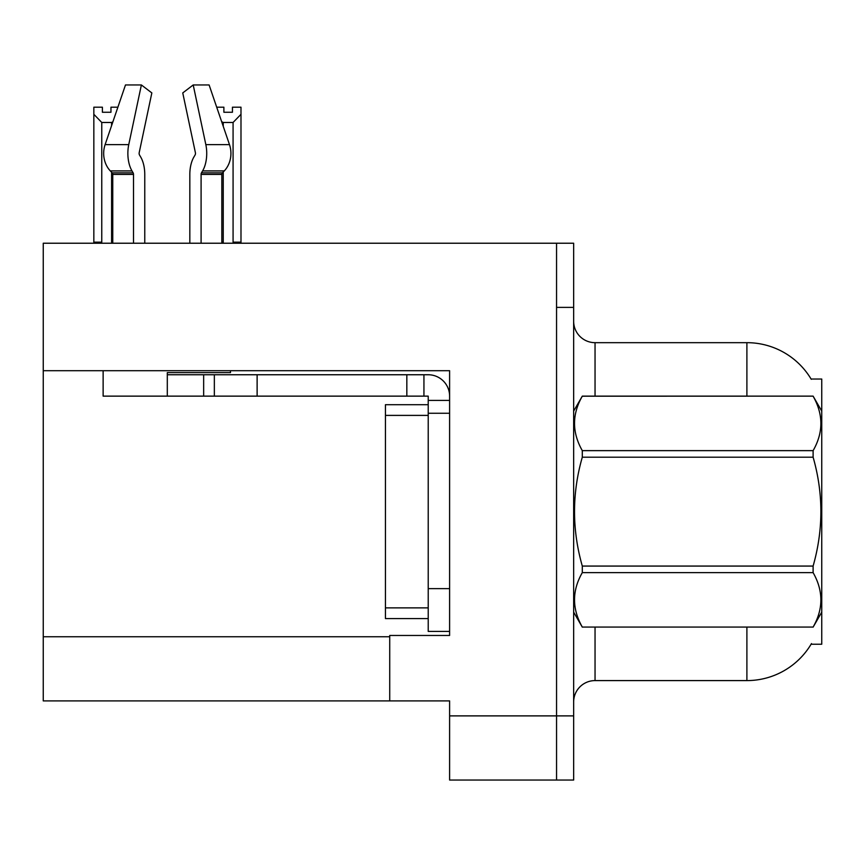 <?xml version="1.0" encoding="UTF-8"?>
<svg xmlns="http://www.w3.org/2000/svg" width="865" height="865" viewBox="0 0 865 865"><rect width="100%" height="100%" fill="white"/><g stroke="black" fill="none" stroke-linecap="round" stroke-linejoin="round"><path stroke-width="1.3" d="M43.25 370.696L449.605 370.696L449.605 588.633L428.218 588.633L428.218 631.407L449.605 631.407L449.605 588.633L449.605 635.461L389.726 635.461L389.726 700.91L43.25 700.91L43.25 243.227L556.552 243.227L556.552 780.046L449.605 780.046L449.605 715.885L556.552 715.885L556.552 780.046L573.657 780.046L573.657 715.885L556.552 715.885L556.552 307.389L573.657 307.389L573.657 715.885M389.726 700.91L449.605 700.91L449.605 715.885M811.089 379.032L821.75 379.032L821.75 644.23L811.089 644.23L811.467 643.592A74.855 74.855 0 0 1 746.895 680.593A74.855 74.855 0 0 0 811.089 644.23M573.657 701.98A21.387 21.387 0 0 1 595.044 680.593L746.895 680.593L746.895 627.125M746.895 396.138L746.895 342.67A74.855 74.855 0 0 1 811.251 379.303A74.855 74.855 0 0 0 746.895 342.67L595.044 342.67A21.387 21.387 0 0 1 573.657 321.283A21.387 21.387 0 0 0 595.044 342.67L595.044 396.138M556.552 243.227L573.657 243.227L573.657 307.389M216.704 107.195L223.884 107.195L223.884 112.266L232.436 112.266L223.884 112.266M232.436 112.266L232.436 107.195L240.989 107.195L240.989 114.31L233.074 122.473L223.246 122.473L223.246 126.344M234.123 243.227L233.074 242.157L240.989 242.157L240.989 243.227L240.989 114.31M233.074 242.157L233.074 122.473M223.246 172.005L223.246 242.157L222.186 243.227M223.246 122.473L221.645 121.662M223.246 242.157L221.84 242.157M110.958 112.266L102.394 112.266L110.958 112.266L110.958 107.195L117.889 107.195M112.893 121.835L111.596 122.473L101.767 122.473L93.842 114.31L93.842 107.195L102.394 107.195L102.394 112.266M101.767 122.473L101.767 242.157L93.842 242.157L93.842 243.227M101.767 242.157L100.708 243.227M93.842 114.31L93.842 242.157M112.753 242.157L111.596 242.157L111.596 172.254M111.596 125.641L111.596 122.473M112.645 243.227L111.596 242.157M139.503 154.986A2.141 1.125 -90 0 1 139.211 152.597A2.141 1.125 -90 0 0 139.503 154.986L140.649 156.933A23.528 12.391 90 0 1 144.769 174.438L144.769 243.227M230.479 370.696L230.479 372.62L167.302 372.62L167.302 374.75L214.347 374.75L214.347 396.138L103.13 396.138L103.13 370.696M201.091 243.227L201.091 174.438A2.141 1.125 90 0 1 201.469 172.849L202.605 170.913A23.528 12.391 -90 0 0 205.838 144.628L193.209 84.954L209.114 84.954L229.485 144.628A23.528 19.992 90 0 1 224.284 170.913L222.435 172.849A2.141 1.817 -90 0 0 221.84 174.438L221.84 243.227M139.211 152.597L151.84 92.923L141.384 84.954L128.755 144.628A23.528 12.391 90 0 0 131.988 170.913L133.124 172.849A2.141 1.125 -90 0 1 133.502 174.438L133.502 243.227M112.753 243.227L112.753 174.438A2.141 1.817 90 0 0 112.158 172.849L110.32 170.913A23.528 19.992 -90 0 1 105.108 144.628L125.479 84.954L141.384 84.954M195.09 154.986A2.141 1.125 90 0 0 195.382 152.597A2.141 1.125 90 0 1 195.09 154.986L193.944 156.933A23.528 12.391 -90 0 0 189.824 174.438L189.824 243.227M193.209 84.954L182.753 92.923L195.382 152.597M214.347 374.75L428.218 374.75A21.387 21.387 0 0 1 449.605 396.148M214.347 396.138L428.218 396.138L428.218 400.419L449.605 400.419M428.218 631.407L449.605 631.407M423.937 396.138L423.937 374.75M449.605 413.254L428.218 413.254L428.218 400.419M428.218 588.633L428.218 404.701L385.444 404.701L385.444 618.572L428.218 618.572M406.831 396.138L406.831 374.75M821.75 411.113L813.111 396.138L582.296 396.202C571.949 414.27 571.949 432.424 582.296 450.643L582.296 457.196C571.938 493.396 571.938 529.683 582.296 566.067L582.296 572.63C571.949 590.698 571.949 608.841 582.296 627.06L813.111 627.06C823.458 608.992 823.458 590.849 813.111 572.63L582.296 572.63M582.296 450.643L813.111 450.643C823.458 432.565 823.458 414.421 813.111 396.202M813.111 450.643L813.111 457.196L582.296 457.196M582.296 566.067L813.111 566.067C823.469 529.683 823.469 493.396 813.111 457.196M813.111 566.067L813.111 572.63M821.75 612.15L813.111 627.125M573.657 411.113L582.296 396.138L813.111 396.138M573.657 612.15L582.296 627.125M582.296 627.06L813.111 627.06M43.25 636.748L389.726 636.748M595.044 627.125L595.044 680.593M574.079 410.388A21.387 3.709 0 0 1 573.657 409.653M167.302 396.138L167.302 374.75M221.84 174.438L201.091 174.438M133.502 174.438L112.753 174.438M128.755 144.628L105.108 144.628M229.485 144.628L205.838 144.628M131.988 170.913L110.32 170.913M224.284 170.913L202.605 170.913M133.124 172.849L112.158 172.849M222.435 172.849L201.469 172.849M257.121 396.138L257.121 374.75M203.653 396.138L203.653 374.75M385.444 607.879L428.218 607.879M385.444 415.395L428.218 415.395"/></g></svg>
